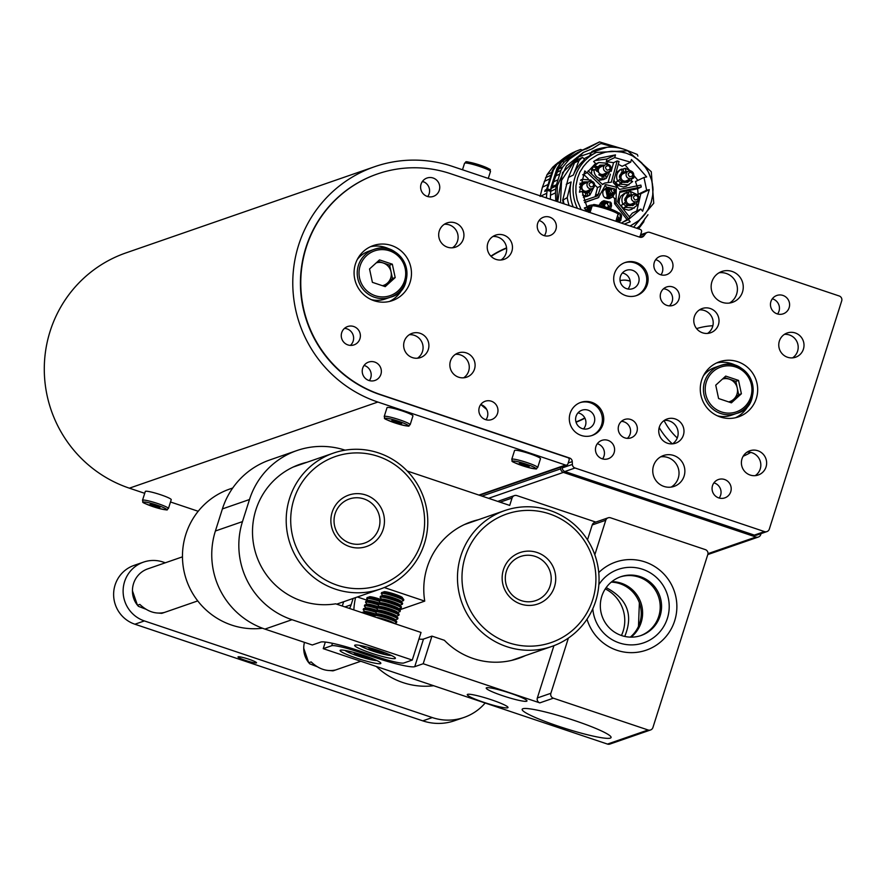 <?xml version="1.0" encoding="UTF-8"?>
<svg xmlns="http://www.w3.org/2000/svg" width="886" height="886" viewBox="0 0 886 886"><rect width="100%" height="100%" fill="white"/><g stroke="black" fill="none" stroke-linecap="round" stroke-linejoin="round"><path stroke-width="1.33" d="M560.65 467.155L560.716 468.827A3.887 3.821 70.9 0 0 563.374 472.393L755.946 537.038A3.887 3.821 70.9 0 0 760.753 534.579L761.063 533.616M422.279 181.652A108.812 106.951 -109.1 0 1 424.184 182.04M506.593 248.18A93.562 91.956 70.9 0 0 491.077 256.364M630.212 281.261A17.487 17.188 70.9 0 0 621.319 280.397A7.775 7.642 -109.1 0 1 620.045 280.508M481.729 404.935A93.562 91.956 70.9 0 0 486.248 408.679M575.978 421.957A93.562 91.956 70.9 0 0 584.793 417.926M712.865 325.738A68.012 66.838 70.9 0 0 696.595 328.606A68.012 66.838 -109.1 0 1 712.865 325.738M659.195 427.561A68.012 66.838 70.9 0 0 672.352 443.864A68.012 66.838 -109.1 0 1 659.195 427.561M743.177 456.224A68.012 66.838 70.9 0 0 750.763 452.414A68.012 66.838 -109.1 0 1 743.177 456.224M677.281 437.972A60.237 59.207 -109.1 0 1 664.079 420.562A60.237 59.207 -109.1 0 0 677.281 437.972M506.559 247.881A93.85 92.244 70.9 0 0 490.877 256.154M630.19 281.139A17.487 17.188 70.9 0 0 622.205 280.242L621.296 280.353A7.775 7.642 -109.1 0 1 620.034 280.408M480.998 404.669A93.85 92.244 70.9 0 0 486.635 409.354M576.055 422.234A93.85 92.244 70.9 0 0 584.926 418.181M546.452 197.955L546.474 197.179L545.51 197.633M540.128 196.426L542.42 187.201L547.083 174.586L552.809 167.089L558.401 162.337M554.78 166.136L552.809 167.089M545.532 177.765L550.893 175.195M549.73 178.85L544.27 181.464M540.87 196.083L546.773 193.248L547.216 190.302L544.768 191.476L545.2 190.125L546.607 189.449L552.277 170.81L555.101 165.76L572.29 152.979L575.9 151.251L562.145 161.529L564.183 162.204L568.192 158.539L577.118 152.824M546.773 193.248L546.474 197.179M637.909 156.091L637.311 154.474L628.805 151.096M582.479 150.099L599.523 141.926L622.282 148.737M599.523 141.926L586.255 149.047M555.345 164.696L556.63 164.087M582.667 150.166L580.607 149.479L575.9 151.251M546.607 190.59L545.2 190.125M547.216 190.302L550.704 191.354L550.317 199.25M555.766 188.939L556.22 185.982L551.17 188.408L550.704 191.354L555.766 188.939L555.444 192.882L550.361 195.308M552.277 170.81L553.296 170.322L547.415 188.884L546.385 189.382M547.415 188.884L550.893 190.003M589.389 147.541L581.958 150.498L569.521 159.07L562.732 167.089L560.938 170.378L556.463 184.72L557.571 185.096L566.453 165.915L583.409 152.392M569.931 158.893L565.323 161.086M592.136 148.815L599.667 144.019L601.539 143.621L614.463 147.32M553.296 170.322L556.818 164.497C563.895 155.991 581.017 148.604 570.329 154.286L560.417 162.769L556.929 168.584L551.037 187.156L552.642 187.699M573.818 152.248L570.329 154.286M560.417 162.769L562.145 161.529M568.192 158.539L572.467 156.49M564.183 162.204L558.534 169.093L562.732 167.089M561.447 162.271L557.947 168.096L553.584 181.84L558.534 169.093M555.799 201.089L555.444 192.882M556.22 185.982L557.327 186.348L557.017 201.499M551.247 187.223L550.416 189.848M599.301 144.252L592.435 148.682L582.966 152.602M557.659 201.709L562.51 172.659L583.531 152.337M557.571 185.096L557.327 186.348M551.037 187.156L556.463 184.72M557.781 179.836L553.584 181.851L552.277 186.736M559.642 174.099L555.444 176.104M556.74 172.382L560.938 170.378M553.484 182.173L552.056 186.658M638.529 228.854L643.856 221.721M563.341 203.625L562.688 200.236L568.447 177.399L574.704 162.359L578.359 159.115L574.837 162.681L578.946 160.72L573.32 175.063L568.447 177.399M583.852 158.815L596.333 152.447L627.609 150.764L651.276 171.707L653.757 203.226L633.612 227.204M589.766 155.593L591.937 151.44L593.498 150.875M563.751 203.758L562.688 200.236M578.458 159.281L582.567 157.32L584.55 159.613A41.775 41.232 64.4 0 0 573.32 175.063M577.417 208.343C572.046 196.902 571.658 185.329 576.265 173.645C580.374 164.098 587.064 157.021 596.333 152.447M566.254 184.299L571.127 181.962A41.775 41.232 64.4 0 0 573.209 206.936M636.746 228.256A44.688 44.101 64.4 0 0 643.103 222.74L645.119 218.31M592.28 151.273L596.256 149.557L594.617 153.289M574.704 162.359L578.359 159.115M571.127 181.962L567.25 197.578L563.031 200.07M563.961 203.835L563.142 199.549M567.25 197.578A44.688 44.101 64.4 0 0 569.133 205.563M630.389 151.849A44.688 44.101 64.4 0 0 596.256 149.557M582.567 157.32A44.688 44.101 64.4 0 0 578.946 160.72M581.127 209.594L577.163 200.136L575.878 192.871L575.955 185.772L577.583 177.898C581.714 167.831 578.093 175.339 583.331 166.623L587.108 162.249C590.275 159.768 586.078 161.728 597.507 154.895L604.075 152.458L611.262 151.251L618.306 151.395L626.125 153.123C636.159 157.387 628.672 153.655 637.377 159.037L641.752 162.88C644.753 166.801 641.32 160.731 648.718 172.593L651.631 180.091L652.904 187.367L652.838 194.455L651.21 202.329C647.079 212.396 650.701 204.899 645.451 213.615L641.685 217.978C638.518 220.459 642.704 218.499 631.286 225.332L629.902 225.963M631.175 225.376L638.751 220.603L643.956 215.486L647.965 209.705L651.166 202.351L652.694 195.418C653.126 185.141 653.248 192.672 652.439 183.967L651.587 180.113C648.452 171.895 646.437 167.675 645.54 167.454L639.194 160.554L632.803 156.091C635.683 157.309 624.22 151.927 622.681 152.171L612.182 151.218L605.924 152.027L597.541 154.884M586.709 211.466L584.339 207.944L586.986 207.136L582.091 191.365L579.444 192.173L584.815 170.92L586.82 172.825L595.613 163.423L593.609 161.518L599.069 158.24L615.482 154.884L614.74 157.575L630.677 162.204L631.419 159.513L646.658 176.923L643.978 177.466L646.647 190.202L649.327 189.648L642.627 211.211L640.833 209.052L628.384 219.606L630.19 221.755L624.265 224.069M628.462 219.573L622.038 222.652L630.079 217.768L617.597 201.809L619.978 191.321L641.265 186.99L640.866 185.096L619.58 189.427L613.223 182.538L619.048 161.462L617.199 160.931L613.566 162.67L606.245 161.651L614.74 157.575M649.327 189.648L640.833 193.724L638.153 194.278L646.647 190.202M638.153 194.278L637.632 188.729L641.265 186.99M637.233 186.835L635.472 181.541L643.978 177.466M637.898 180.379L625.04 164.907M618.273 164.275L622.171 166.28L630.677 162.204M606.245 161.651L606.988 158.959L615.482 154.884M606.988 158.959L594.96 160.576M582.678 174.808L586.82 172.825M584.55 208.299L586.986 207.136M629.093 222.286L630.19 221.755M622.825 223.593L622.038 222.652M629.337 216.815L632.327 213.127L640.833 209.052M636.801 210.99L640.833 193.724M637.632 188.729L620.056 192.306M619.779 204.6C619.026 203.913 618.971 201.964 619.591 198.763C622.304 194.444 618.173 198.386 624.032 193.624M632.947 205.519L635.096 203.78L637.953 204.732L631.618 209.384L628.65 210.192L622.98 208.664M615.98 172.582L621.529 169.115C616.756 172.006 615.482 176.059 617.675 181.265L619.901 179.249L622.171 172.072L621.529 169.115M627.653 182.339L629.802 180.611L632.659 181.552L626.324 186.215L623.356 187.012L617.608 185.429C618.738 187.267 613.599 181.165 614.02 179.681M617.199 160.931L611.318 182.184L604.95 183.003L602.58 184.576L588.138 170.843M587.053 172.46L601.129 185.85L597.729 195.806L583.874 200.568M584.561 202.385L598.77 197.478L584.627 202.562M596.887 198.353L598.36 197.644L605.703 184.587L616.279 187.145L616.091 202.994L628.562 218.942M608.206 182.062L610.388 174.177M611.163 171.397L613.566 162.67M591.615 174.154L591.649 168.938C594.362 164.619 590.231 168.561 596.09 163.799L598.77 162.515L607.497 163.29L606.301 164.375M603.687 179.548L597.928 180.146M587.241 196.349L583.353 197.19M595.126 196.703L597.507 187.588L594.716 184.93M588.226 178.762L583.608 174.365M601.129 185.85L597.507 187.588M627.089 219.65L614.618 203.702L614.662 198.818L604.983 184.975M610.376 198.076C609.38 198.874 607.685 198.796 605.315 197.844C603.366 196.88 602.558 194.754 602.879 191.476L605.636 188.275L607.696 187.289L614.308 188.917M598.892 205.441L601.804 201.654M584.915 208.886L585.624 207.789M639.016 198.785L639.116 201.044L637.012 202.052L636.536 204.267M634.276 208.11L625.56 207.335L623.456 208.343L620.865 205.441L622.969 204.433C620.765 199.228 622.05 195.186 626.823 192.295L624.054 193.613M626.623 192.384L624.719 193.303M626.889 192.627L630.577 191.498L636.956 194.488M628.994 184.93L620.266 184.155L618.162 185.163L615.582 182.272L617.675 181.265M621.33 169.215L619.436 170.123M621.607 169.447L625.283 168.329L631.663 171.308M633.723 175.616L633.833 177.876L631.729 178.883L631.253 181.087M611.074 168.96L606.334 178.285L604.13 179.337L600.376 180.124L602.48 179.116C596.92 178.396 594.074 175.218 593.93 169.569L591.837 170.577L593 166.9L598.77 162.515M580.629 180.39L582.323 179.315L591.051 180.091L589.855 181.176M594.628 185.761L589.888 195.075L583.929 196.925L586.023 195.917L582.49 195.075M607.375 194.953L609.657 195.418L609.346 196.404L611.728 195.706L613.876 192.583L615.427 192.262L612.403 197.102L607.984 198.342L605.791 197.611L607.353 196.869L605.659 189.017L604.097 189.759L607.696 187.289M600.841 205.929L601.815 202.385L600.254 203.138L603.864 200.668L610.465 202.296M608.892 208.376L610.044 205.962L611.595 205.63L610.465 208.941M585.989 210.48L589.434 205.441L592.28 204.943L591.793 206.471L589.766 207.025M591.959 205.973L592.114 206.039A13.6 1.517 -162.4 0 1 605.526 208.719A13.6 1.517 -162.4 0 1 618.04 214.279C616.335 211.488 621.928 213.914 609.767 208.697C588.049 202.296 595.148 204.91 592.103 206.05L590.032 212.585M618.04 213.238L619.026 212.762L620.588 214.157M621.551 216.173L620.732 220.614L618.76 221.865M615.98 221.29L617.952 220.968L618.86 222.253M623.456 208.343L628.119 204.522M637.012 202.052L636.214 201.798M629.115 195.474L628.473 192.506M625.881 206.228L623.534 203.924M637.998 200.679L639.116 201.044M630.577 191.498L631.22 194.466L632.682 194.865M631.22 194.466L630.4 195.596M627.465 196.072L626.668 196.526L626.546 195.95M622.969 204.433L625.184 202.429L627.454 195.252L626.823 192.295M624.829 202.34L627.421 205.231L626.812 205.785L627.775 205.319L625.56 207.335M633.014 205.486L627.775 205.319M635.096 203.78L633.435 204.013M631.729 178.883L630.932 178.618M623.822 172.294L623.19 169.337M618.162 185.163L622.825 181.353M620.599 183.048L618.24 180.755M622.415 182.184L620.266 184.155M627.731 182.306L622.481 182.151M629.802 180.611L628.152 180.844M632.704 177.499L633.833 177.876M625.283 168.329L625.926 171.286L627.399 171.696M625.926 171.286L625.106 172.427M622.182 172.903L621.263 172.77M604.13 179.337L603.776 176.192M597.541 167.875L593 166.9M602.989 176.436L601.982 176.835A5.637 5.56 -115.6 0 0 603.809 175.982M595.06 169.946L596.212 167.72M595.104 165.892L597.961 166.845L600.032 165.139L604.739 165.04M597.961 166.845L596.998 167.299L597.784 167.565L599.612 166.214A5.05 4.984 -115.6 0 1 602.989 165.881M602.48 179.116L601.838 176.159L596.787 170.522L593.93 169.569M600.719 175.893L605.592 175.373L606.234 178.33M603.488 176.38L603.975 175.317A5.05 4.984 -115.6 0 1 598.748 174.73M608.106 172.05L605.592 175.373M587.684 196.138L587.329 192.982M586.543 193.237L585.535 193.624M586.023 195.917L585.391 192.96L579.466 187.024M588.016 191.852L588.182 192.627L589.146 192.173L589.788 195.13M587.041 193.181L587.529 192.118A5.05 4.984 -115.6 0 1 582.301 191.52M591.649 188.851L589.146 192.173M579.998 183.136L581.504 183.635L583.586 181.94L588.293 181.84M581.083 184.665L579.754 184.521M581.504 183.635L580.552 184.1L581.327 184.354L580.164 188.042M608.848 190.501L605.803 188.22M607.984 198.342L609.745 194.676M606.976 189.792L606.999 189.781A3.5 3.455 -115.6 0 0 606.567 190.025L606.999 189.781A3.5 3.455 -115.6 0 1 607.309 189.648M608.704 196.426L607.53 196.293M607.453 194.698L606.401 190.944M607.353 196.869L607.84 195.341L606.722 190.213L605.659 189.017M610.033 196.072L609.546 197.6M613.876 192.583L612.935 192.971M607.364 187.467L608.427 188.663L612.204 189.006M608.427 188.663L607.741 188.995L608.416 189.748L606.722 191.31M605.005 203.88L601.959 201.587M603.156 203.16L603.133 203.171A3.5 3.455 -115.6 0 0 602.724 203.403L603.167 203.16A3.5 3.455 -115.6 0 1 603.477 203.027M602.69 206.427L602.558 204.323M602.458 206.36L602.89 203.581L601.815 202.385M610.044 205.962L609.092 206.338M603.521 200.845L604.595 202.041L608.372 202.385M604.595 202.041L603.909 202.373L604.584 203.127L602.89 204.688M588.946 209.982L586.178 210.746M586.787 211.488L586.787 210.591A3.5 3.455 -115.6 0 0 586.809 211.499M590.818 207.712L591.106 206.803M586.399 210.281L587.95 209.96L590.098 206.837L591.793 206.471M587.95 209.96L587.263 210.292L588.26 210.082L588.758 212.352M619.159 221.367L617.941 219.684M617.188 221.223L617.01 220.337M618.373 219.086L620.732 220.614M619.026 212.762L618.572 214.202M620.167 217.746L619.657 219.418M626.07 206.106A5.637 5.56 -115.6 0 1 623.711 203.769M626.657 195.839A5.637 5.56 -115.6 0 1 629.315 195.562M631.718 195.33L630.256 194.92M626.668 196.526L624.907 198.73M632.526 205.685L634.132 204.245M628.152 205.519L631.773 205.209M620.776 182.926A5.637 5.56 -115.6 0 1 618.417 180.589M621.374 172.67A5.637 5.56 -115.6 0 1 624.032 172.393M627.233 182.516L628.838 181.076M622.869 182.339L626.491 182.04M622.127 182.051L619.547 179.16M626.435 172.15L624.962 171.751M621.385 173.346L619.624 175.55M595.226 170.001A5.637 5.56 -115.6 0 1 596.322 167.731M603.776 165.505L599.567 165.394M596.61 171.242L597.784 167.565M604.629 175.838L607.143 172.515M587.363 192.783A5.637 5.56 -115.6 0 1 585.524 193.58M588.005 191.819L584.251 192.605M588.182 192.627L590.685 189.305M587.329 182.294L583.121 182.195M583.021 183.07L581.327 184.354M608.715 196.426A3.5 3.455 -115.6 0 1 607.541 196.271M612.326 193.259A2.913 2.879 -115.6 0 1 606.677 192.616A2.913 2.879 -115.6 0 1 608.294 189.803L608.206 189.848M611.384 195.85L613.19 192.915M609.657 195.418L610.698 195.108M611.517 189.338L607.741 188.995M602.923 206.493A2.913 2.879 -115.6 0 1 604.462 203.182L604.363 203.226M608.582 208.276L609.346 206.294M607.674 202.717L603.909 202.373M589.921 208.011L590.032 207.955A2.913 2.879 -115.6 0 1 591.582 207.689M590.796 207.778L588.26 210.082M617.919 219.717A3.5 3.455 -115.6 0 1 616.933 220.935M616.014 220.647L616.567 220.525M618.971 219.75L619.48 218.078M634.287 202.717A5.05 4.984 -115.6 0 1 625.128 202.484M624.741 200.48A5.05 4.984 -115.6 0 1 630.932 195.706M629.005 179.537A5.05 4.984 -115.6 0 1 619.835 179.304M619.447 177.3A5.05 4.984 -115.6 0 1 625.638 172.537M606.345 172.892A5.05 4.984 -115.6 0 1 603.975 175.317M596.799 170.655A5.05 4.984 -115.6 0 1 599.612 166.214M589.899 189.693A5.05 4.984 -115.6 0 1 587.529 192.118M580.352 187.444A5.05 4.984 -115.6 0 1 586.532 182.682M608.294 189.803A2.913 2.879 -115.6 0 1 610.653 189.759M604.462 203.182A2.913 2.879 -115.6 0 1 606.81 203.127M608.494 206.637A2.913 2.879 -115.6 0 1 607.674 207.966M588.913 212.208A2.913 2.879 -115.6 0 1 590.032 207.955M618.616 218.499A2.913 2.879 -115.6 0 1 616.036 220.57M628.938 204.09A3.887 3.832 -115.6 0 1 628.418 196.913L633.523 194.466A3.887 3.832 -115.6 0 1 639.039 197.733A3.887 3.832 -115.6 0 1 631.74 199.627A3.887 3.832 -115.6 0 1 633.523 194.466L636.447 194.278C639.77 196.703 639.913 199.095 636.879 201.476L631.784 203.913A3.887 3.832 -115.6 0 1 628.938 204.09M623.644 180.921A3.887 3.832 -115.6 0 1 623.135 173.734L628.229 171.286A3.887 3.832 -115.6 0 1 633.745 174.553A3.887 3.832 -115.6 0 1 626.457 176.458A3.887 3.832 -115.6 0 1 628.229 171.286L631.164 171.098C634.476 173.523 634.62 175.926 631.596 178.296L626.491 180.744A3.887 3.832 -115.6 0 1 623.644 180.921M600.996 174.276A3.887 3.832 -115.6 0 1 600.475 167.089L605.581 164.641A3.887 3.832 -115.6 0 1 611.096 167.908A3.887 3.832 -115.6 0 1 603.798 169.802A3.887 3.832 -115.6 0 1 605.581 164.641L608.505 164.453C611.827 166.878 611.971 169.281 608.937 171.651L603.842 174.099A3.887 3.832 -115.6 0 1 600.996 174.276M584.538 191.066A3.887 3.832 -115.6 0 1 584.029 183.878L589.124 181.442A3.887 3.832 -115.6 0 1 594.639 184.709A3.887 3.832 -115.6 0 1 587.352 186.603A3.887 3.832 -115.6 0 1 589.124 181.442L592.058 181.253C595.37 183.668 595.514 186.071 592.49 188.441L587.385 190.889A3.887 3.832 -115.6 0 1 584.538 191.066M611.152 194.255A2.337 2.304 -115.6 0 1 607.741 192.351A2.337 2.304 -115.6 0 1 609.136 190.058M604.318 206.892A2.337 2.304 -115.6 0 1 605.293 203.426M590.209 212.042A2.337 2.304 -115.6 0 1 590.873 208.199M617.431 219.484A2.337 2.304 -115.6 0 1 616.291 219.761M636.491 195.418C633.091 195.972 632.604 197.489 635.04 199.97C638.441 199.428 638.928 197.91 636.491 195.418M631.197 172.249C627.797 172.792 627.321 174.309 629.758 176.801C633.158 176.248 633.634 174.73 631.197 172.249M608.549 165.604C605.149 166.147 604.662 167.664 607.098 170.145C610.498 169.603 610.986 168.085 608.549 165.604M592.092 182.394C588.692 182.948 588.215 184.454 590.652 186.946C594.052 186.392 594.539 184.886 592.092 182.394M608.527 191.442A1.938 1.916 -115.6 0 1 609.524 190.291L612.492 188.873A1.938 1.916 -115.6 0 1 615.061 189.792A1.938 1.916 -115.6 0 1 612.747 192.461A1.938 1.916 -115.6 0 1 612.492 188.873C614.906 188.142 615.46 189.305 614.175 192.373L611.196 193.801A1.938 1.916 -115.6 0 1 608.527 191.442M604.695 204.81A1.938 1.916 -115.6 0 1 605.681 203.669L608.66 202.241A1.938 1.916 -115.6 0 1 611.229 203.171A1.938 1.916 -115.6 0 1 608.915 205.84A1.938 1.916 -115.6 0 1 608.66 202.241C611.063 201.51 611.628 202.684 610.332 205.751L607.364 207.169A1.938 1.916 -115.6 0 1 604.695 204.81M590.464 211.211A1.938 1.916 -115.6 0 1 591.25 208.443L591.361 208.387M617.963 214.501L618.782 214.102C621.186 213.371 621.75 214.545 620.466 217.613A1.938 1.916 -115.6 0 1 617.708 215.974A1.938 1.916 -115.6 0 1 621.352 215.032A1.938 1.916 -115.6 0 1 620.466 217.613L617.487 219.041A1.938 1.916 -115.6 0 1 616.468 219.207M613.909 190.036L613.666 190.778L613.909 190.036M610.066 203.415L609.834 204.145L610.066 203.415M620.189 215.276L619.956 216.007L620.189 215.276M344.953 606.921L351.122 604.784L353.126 598.46M351.122 604.784A19.426 19.093 -109.1 0 1 349.527 608.46M485.163 703.019A50.524 49.649 70.9 0 1 464.009 717.438A50.524 49.649 70.9 0 1 432.279 717.56L144.385 620.931A31.088 30.556 -109.1 0 1 143.543 562.112A31.088 30.556 -109.1 0 1 163.068 562.034L165.317 562.787M432.279 717.56L422.799 720.85L134.905 624.22A31.088 30.556 -109.1 0 1 134.074 565.39L143.543 562.112M248.977 659.273A9.713 1.085 -162.4 0 0 238.024 656.925A9.713 1.085 -162.4 0 0 246.95 660.89A9.713 1.085 -162.4 0 0 256.541 662.794A9.713 1.085 -162.4 0 0 248.977 659.273M342.295 606.035L343.646 601.738M422.799 720.85A50.524 49.649 70.9 0 0 454.529 720.728L464.009 717.438M766.933 531.578L756.777 535.1A3.887 3.821 -109.1 0 1 754.329 535.111L764.485 531.589A3.887 3.821 70.9 0 0 769.303 529.13L841.7 300.897A3.887 3.821 70.9 0 0 839.219 295.99L649.759 232.398A3.887 3.821 70.9 0 0 645.562 233.671L643.856 235.886A3.887 3.821 -109.1 0 1 639.67 237.16L450.597 173.7A116.587 114.582 70.9 0 0 377.381 173.977A116.587 114.582 70.9 0 0 300.775 284.572A116.587 114.582 70.9 0 0 380.537 394.569L569.598 458.029A3.887 3.821 -109.1 0 1 572.256 461.595L572.367 464.419A3.887 3.821 70.9 0 0 575.025 467.996L764.485 531.589M575.025 467.996L564.869 471.518L754.329 535.111M564.869 471.518A3.887 3.821 -109.1 0 1 562.211 467.941L572.367 464.419M562.156 466.634L562.211 467.941M772.326 298.803A9.713 9.547 -109.1 0 1 777.587 313.987M713.939 482.87A9.713 9.547 -109.1 0 1 719.199 498.043M655.706 259.664A9.713 9.547 -109.1 0 1 660.967 274.837M597.319 443.72A9.713 9.547 -109.1 0 1 602.58 458.904M539.087 220.525A9.713 9.547 -109.1 0 1 544.347 235.698M480.699 404.581A9.713 9.547 -109.1 0 1 485.96 419.754M422.478 181.386A9.713 9.547 -109.1 0 1 427.739 196.559M364.091 365.442A9.713 9.547 -109.1 0 1 369.351 380.615M627.919 289.024A9.713 9.547 70.9 0 0 622.371 272.999M583.542 428.913A9.713 9.547 70.9 0 0 577.993 412.887M391.523 245.511A29.149 28.651 70.9 0 0 355.707 282.501A29.149 28.651 70.9 0 0 411.469 273.01A29.149 28.651 70.9 0 0 391.523 245.511M737.728 361.721A29.149 28.651 70.9 0 0 701.9 398.711A29.149 28.651 70.9 0 0 757.674 389.22A29.149 28.651 70.9 0 0 737.728 361.721M777.111 313.843A9.713 9.547 -109.1 0 1 776.845 295.459A9.713 9.547 -109.1 0 1 789.049 301.506A9.713 9.547 -109.1 0 1 777.111 313.843M718.723 497.899A9.713 9.547 -109.1 0 1 718.457 479.514A9.713 9.547 -109.1 0 1 730.662 485.572A9.713 9.547 -109.1 0 1 718.723 497.899M660.491 274.693A9.713 9.547 -109.1 0 1 660.236 256.309A9.713 9.547 -109.1 0 1 672.441 262.367A9.713 9.547 -109.1 0 1 660.491 274.693M602.103 458.76A9.713 9.547 -109.1 0 1 601.849 440.375A9.713 9.547 -109.1 0 1 614.053 446.422A9.713 9.547 -109.1 0 1 602.103 458.76M543.882 235.554A9.713 9.547 -109.1 0 1 543.616 217.17A9.713 9.547 -109.1 0 1 555.821 223.228A9.713 9.547 -109.1 0 1 543.882 235.554M485.495 419.61A9.713 9.547 -109.1 0 1 485.229 401.236A9.713 9.547 -109.1 0 1 497.434 407.283A9.713 9.547 -109.1 0 1 485.495 419.61M427.262 196.415A9.713 9.547 -109.1 0 1 426.997 178.031A9.713 9.547 -109.1 0 1 439.201 184.078A9.713 9.547 -109.1 0 1 427.262 196.415M368.875 380.471A9.713 9.547 -109.1 0 1 368.62 362.086A9.713 9.547 -109.1 0 1 380.814 368.144A9.713 9.547 -109.1 0 1 368.875 380.471M795.24 332.959A12.825 12.603 70.9 0 0 778.761 345.152A12.825 12.603 70.9 0 0 795.584 357.224A12.825 12.603 70.9 0 0 795.24 332.959M757.873 450.752A12.825 12.603 70.9 0 0 741.394 462.946A12.825 12.603 70.9 0 0 758.217 475.018A12.825 12.603 70.9 0 0 757.873 450.752M503.702 235.1A12.825 12.603 70.9 0 0 487.222 247.294A12.825 12.603 70.9 0 0 504.045 259.365A12.825 12.603 70.9 0 0 503.702 235.1M466.335 352.905A12.825 12.603 70.9 0 0 449.855 365.098A12.825 12.603 70.9 0 0 466.678 377.17A12.825 12.603 70.9 0 0 466.335 352.905M710.251 308.505A12.825 12.603 70.9 0 0 693.771 320.699A12.825 12.603 70.9 0 0 710.605 332.771A12.825 12.603 70.9 0 0 710.251 308.505M675.221 418.945A12.825 12.603 70.9 0 0 658.741 431.139A12.825 12.603 70.9 0 0 675.564 443.21A12.825 12.603 70.9 0 0 675.221 418.945M455.16 222.884A12.825 12.603 70.9 0 0 438.681 235.078A12.825 12.603 70.9 0 0 455.504 247.15A12.825 12.603 70.9 0 0 455.16 222.884M420.13 333.313A12.825 12.603 70.9 0 0 403.651 345.518A12.825 12.603 70.9 0 0 420.473 357.579A12.825 12.603 70.9 0 0 420.13 333.313M353.735 326.513A9.713 9.547 70.9 0 0 341.797 338.84A9.713 9.547 70.9 0 0 360.38 335.672A9.713 9.547 70.9 0 0 353.735 326.513M672.74 286.953A9.713 9.547 70.9 0 0 660.79 299.28A9.713 9.547 70.9 0 0 679.385 296.112A9.713 9.547 70.9 0 0 672.74 286.953M630.699 419.477A9.713 9.547 70.9 0 0 618.76 431.803A9.713 9.547 70.9 0 0 637.344 428.636A9.713 9.547 70.9 0 0 630.699 419.477M636.148 262.455A17.487 17.188 70.9 0 0 614.662 284.65A17.487 17.188 70.9 0 0 648.12 278.957A17.487 17.188 70.9 0 0 636.148 262.455M591.782 402.333A17.487 17.188 70.9 0 0 570.285 424.527A17.487 17.188 70.9 0 0 603.743 418.834A17.487 17.188 70.9 0 0 591.782 402.333M722.289 302.359A16.325 16.037 -109.1 0 1 721.846 271.481A16.325 16.037 -109.1 0 1 742.346 281.648A16.325 16.037 -109.1 0 1 722.289 302.359M663.902 486.414A16.325 16.037 -109.1 0 1 663.459 455.537A16.325 16.037 -109.1 0 1 683.959 465.704A16.325 16.037 -109.1 0 1 663.902 486.414M390.848 249.841A29.149 28.651 70.9 0 0 370.37 246.751M389.353 301.506A29.149 28.651 70.9 0 0 403.529 286.411M737.052 366.051A29.149 28.651 70.9 0 0 716.575 362.961M735.546 417.716A29.149 28.651 70.9 0 0 749.722 402.609M784.398 334.365A12.825 12.603 -109.1 0 1 792.549 357.866M747.031 452.159A12.825 12.603 -109.1 0 1 755.182 475.66M492.86 236.507A12.825 12.603 -109.1 0 1 501.011 260.008M455.493 354.311A12.825 12.603 -109.1 0 1 463.644 377.801M699.419 309.912A12.825 12.603 -109.1 0 1 707.56 333.413M719.033 272.777A16.325 16.037 -109.1 0 1 729.521 303.045M664.389 420.352A12.825 12.603 -109.1 0 1 672.529 443.842M660.646 456.833A16.325 16.037 -109.1 0 1 671.134 487.101M444.318 224.291A12.825 12.603 -109.1 0 1 452.469 247.792M409.288 334.72A12.825 12.603 -109.1 0 1 417.439 358.221M350.38 345.396A9.713 9.547 70.9 0 0 344.488 328.374M669.384 305.836A9.713 9.547 70.9 0 0 663.481 288.814M627.343 438.36A9.713 9.547 70.9 0 0 621.44 421.337M632.46 270.285A9.713 9.547 70.9 0 0 620.521 282.612A9.713 9.547 70.9 0 0 639.105 279.455A9.713 9.547 70.9 0 0 632.46 270.285M635.949 295.758A17.487 17.188 70.9 0 0 634.797 262.921A17.487 17.188 70.9 0 0 624.497 262.743M588.094 410.174A9.713 9.547 70.9 0 0 576.144 422.5A9.713 9.547 70.9 0 0 594.739 419.333A9.713 9.547 70.9 0 0 588.094 410.174M591.571 435.646A17.487 17.188 70.9 0 0 590.43 402.809A17.487 17.188 70.9 0 0 580.12 402.632M395.189 277.573L385.211 286.632L372.397 282.335L369.54 268.956L379.507 259.897L392.332 264.194L395.189 277.573L392.476 278.503L383.992 286.222M371.145 299.59A25.262 24.83 70.9 0 0 385.222 299.003L390.361 297.22A25.262 24.83 -109.1 0 1 357.224 273.453A25.262 24.83 -109.1 0 1 405.555 265.224A25.262 24.83 -109.1 0 1 390.361 297.22C420.695 289.833 404.437 237.791 373.814 249.487L368.676 251.27A25.262 24.83 70.9 0 0 357.257 259.52M392.476 278.503L389.63 265.135L378.023 261.237M389.63 265.135L392.332 264.194M382.453 285.702A11.839 11.64 70.9 0 0 383.217 262.987A11.839 11.64 70.9 0 0 376.251 262.865M741.394 393.772L731.415 402.842L718.59 398.534L715.744 385.166L725.712 376.096L738.536 380.404L741.394 393.772L738.68 394.713L730.197 402.421M717.35 415.8A25.262 24.83 70.9 0 0 731.426 415.213L736.565 413.43A25.262 24.83 -109.1 0 1 703.418 389.652A25.262 24.83 -109.1 0 1 751.749 381.434A25.262 24.83 -109.1 0 1 736.565 413.43C766.888 406.043 750.641 354.001 720.019 365.696L714.88 367.48A25.262 24.83 70.9 0 0 703.462 375.73M738.68 394.713L735.823 381.334L724.227 377.447M735.823 381.334L738.536 380.404M728.657 401.912A11.839 11.64 70.9 0 0 729.411 379.186A11.839 11.64 70.9 0 0 722.444 379.064M478.905 495.075L565.534 465.039L377.857 402.045A124.361 122.224 -109.1 0 1 292.79 284.716A124.361 122.224 -109.1 0 1 374.501 166.745A124.361 122.224 -109.1 0 1 452.602 166.446L640.279 229.441A1.938 1.905 70.9 0 1 641.508 231.899L640.345 235.576A1.938 1.905 70.9 0 1 638.85 236.883M198.198 511.277L170.5 501.985M144.717 493.325L129.378 488.175A124.361 122.224 -109.1 0 1 44.3 370.846A124.361 122.224 -109.1 0 1 126.011 252.875L374.501 166.745M377.381 173.977L377.048 174.088A116.587 114.582 70.9 0 0 300.443 284.683A116.587 114.582 70.9 0 0 380.194 394.68L567.871 457.674A1.938 1.905 70.9 0 1 569.111 460.133L567.948 463.81A1.938 1.905 70.9 0 1 565.534 465.039M364.19 655.596A21.375 2.381 -162.4 0 0 340.091 650.424A21.375 2.381 -162.4 0 0 359.749 659.162A21.375 2.381 -162.4 0 0 380.847 663.348A21.375 2.381 -162.4 0 0 364.19 655.596M491.365 699.785A21.375 2.381 -162.4 0 0 467.265 694.613A21.375 2.381 -162.4 0 0 486.923 703.34A21.375 2.381 -162.4 0 0 508.01 707.537A21.375 2.381 -162.4 0 0 491.365 699.785M510.325 693.206A21.375 2.381 -162.4 0 0 486.226 688.034A21.375 2.381 -162.4 0 0 505.873 696.773A21.375 2.381 -162.4 0 0 526.971 700.959A21.375 2.381 -162.4 0 0 510.325 693.206M574.737 720.606A46.637 5.194 -162.4 0 0 522.164 709.321A46.637 5.194 -162.4 0 0 565.046 728.381A46.637 5.194 -162.4 0 0 611.063 737.529A46.637 5.194 -162.4 0 0 574.737 720.606M648.109 729.986A3.887 3.821 70.9 0 0 650.545 729.975L609.922 744.063A3.887 3.821 -109.1 0 1 607.475 744.074L648.109 729.986L553.351 698.19L539.818 702.875A3.887 3.821 -109.1 0 1 537.337 697.969L553.927 645.673M607.475 744.074L323.235 648.663L331.696 645.728A23.313 2.603 17.6 0 1 357.623 651.653L375.841 657.777A34.975 3.898 -162.4 0 0 414.737 666.671L423.198 663.736L539.818 702.875M423.198 663.736L431.958 636.126L423.497 639.061A34.975 3.898 17.6 0 1 418.923 639.061M431.958 636.126L444.395 640.301A72.287 71.046 70.9 0 0 518.631 658.364A72.287 71.046 70.9 0 0 525.453 655.585M292.003 619.702L412.267 660.07L403.806 663.005A23.313 2.603 17.6 0 1 377.879 657.069L359.65 650.955A34.975 3.898 -162.4 0 0 320.765 642.062L312.293 644.986L264.925 629.093A77.724 76.395 -109.1 0 1 215.398 531.002L222.397 508.918A77.724 76.395 -109.1 0 1 269.831 459.945L296.91 450.553A77.724 76.395 70.9 0 0 249.487 499.527L242.476 521.61A77.724 76.395 70.9 0 0 292.003 619.702L264.925 629.093M378.754 650.545A21.375 2.381 -162.4 0 0 354.655 645.373A21.375 2.381 -162.4 0 0 374.302 654.112A21.375 2.381 -162.4 0 0 395.4 658.298A21.375 2.381 -162.4 0 0 378.754 650.545M639.371 602.757L638.474 626.358M587.496 539.851L592.225 524.955A3.887 3.821 -109.1 0 1 594.595 522.507L608.128 517.812A3.887 3.821 70.9 0 1 610.576 517.812L705.322 549.608A3.887 3.821 70.9 0 1 707.803 554.514L652.916 727.528A3.887 3.821 70.9 0 1 650.545 729.975M595.802 522.087L516.859 495.595A3.887 3.821 70.9 0 0 512.053 498.043L509.716 505.408L407.217 471.009M605.293 588.913A34.975 34.377 -109.1 0 1 621.44 635.506M325.328 642.051L323.235 648.663M357.368 596.987L368.177 600.608M608.128 517.812A3.887 3.821 70.9 0 0 605.758 520.259L592.225 524.955M537.337 697.969L550.882 693.284L568.391 638.075M594.816 554.769L605.758 520.259M550.882 693.284A3.887 3.821 70.9 0 0 553.351 698.19M644.964 561.934A46.637 45.839 70.9 0 0 615.681 562.045A46.637 45.839 70.9 0 0 598.748 572.577A46.637 45.839 -109.1 0 1 615.681 562.045A46.637 45.839 -109.1 0 1 674.257 591.095A46.637 45.839 -109.1 0 1 646.226 650.169A46.637 45.839 70.9 0 0 676.871 605.935A46.637 45.839 70.9 0 0 644.964 561.934M587.019 619.192A46.637 45.839 70.9 0 0 646.226 650.169A46.637 45.839 -109.1 0 1 616.933 650.28A46.637 45.839 -109.1 0 1 587.019 619.192M307.077 462.237A72.287 71.046 70.9 0 0 300 464.275A72.287 71.046 70.9 0 0 254.791 549.985A72.287 71.046 70.9 0 0 335.694 603.82L421.027 632.46L412.267 660.07M525.077 655.718L518.864 658.276M514.7 659.594L517.701 658.276M478.362 519.728A72.287 71.046 70.9 0 0 471.286 521.765A72.287 71.046 70.9 0 0 424.737 601.118L399.641 609.823M380.891 599.457A9.713 1.085 -162.4 0 0 380.26 599.246A9.713 1.085 -162.4 0 0 369.307 596.887A9.713 1.085 -162.4 0 0 369.307 596.942M402.355 597.762A9.713 1.085 -162.4 0 0 402.388 597.718A9.713 1.085 -162.4 0 0 394.824 594.196A9.713 1.085 -162.4 0 0 383.871 591.848A9.713 1.085 -162.4 0 0 383.86 591.892M424.737 601.118L384.28 587.54M624.741 636.425C633.556 615.028 627.366 598.759 606.157 587.628M345.097 450.166A77.724 76.395 70.9 0 0 296.91 450.553M523.283 465.239L519.218 463.544L520.193 463.201L529.307 466.257L523.283 465.239L523.637 464.131M537.691 467.542L540.493 458.704A13.6 1.517 -162.4 0 0 528.953 453.455A13.6 1.517 -162.4 0 0 514.777 450.31A13.6 1.517 -162.4 0 0 514.567 450.487L511.765 459.313A13.6 1.517 17.6 0 1 511.975 459.147A13.6 1.517 17.6 0 1 526.151 462.293A13.6 1.517 17.6 0 1 537.691 467.542C534.701 468.827 540.67 470.078 527.713 467.332C506.294 460.044 513.592 462.005 511.765 459.313M528.543 465.936L528.333 466.601M395.743 422.434L391.667 420.728L392.653 420.396L401.757 423.453L395.743 422.434L396.086 421.315M410.152 424.726L412.954 415.899A13.6 1.517 -162.4 0 0 401.402 410.65A13.6 1.517 -162.4 0 0 387.226 407.505A13.6 1.517 -162.4 0 0 387.016 407.671L384.214 416.509A13.6 1.517 17.6 0 1 384.424 416.331A13.6 1.517 17.6 0 1 398.6 419.477A13.6 1.517 17.6 0 1 410.152 424.726C407.15 426.022 413.12 427.274 400.173 424.527C378.743 417.228 386.041 419.189 384.214 416.509M400.993 423.131L400.782 423.785M154.02 506.216L149.956 504.511L150.93 504.178L160.045 507.235L154.02 506.216L154.374 505.109M168.429 508.52L171.231 499.682A13.6 1.517 -162.4 0 0 159.69 494.432A13.6 1.517 -162.4 0 0 145.514 491.287A13.6 1.517 -162.4 0 0 145.304 491.453L142.502 500.291A13.6 1.517 17.6 0 1 142.712 500.125A13.6 1.517 17.6 0 1 156.888 503.27A13.6 1.517 17.6 0 1 168.429 508.52C165.438 509.804 171.408 511.056 158.45 508.309C137.031 501.022 144.329 502.971 142.502 500.291M159.281 506.914L159.07 507.567M619.27 642.915A38.862 38.198 -109.1 0 1 592.8 608.726A38.862 38.198 -109.1 0 0 619.27 642.915A38.862 38.198 -109.1 0 0 643.679 642.826A38.862 38.198 -109.1 0 1 619.27 642.915M598.87 584.616A38.862 38.198 -109.1 0 1 618.218 569.388A38.862 38.198 -109.1 0 1 667.036 593.598A38.862 38.198 -109.1 0 1 643.679 642.826A38.862 38.198 -109.1 0 0 667.036 593.598A38.862 38.198 -109.1 0 0 618.218 569.388A38.862 38.198 -109.1 0 0 598.87 584.616M631.087 637.145A31.088 30.556 70.9 0 0 611.849 581.648A31.088 30.556 -109.1 0 1 631.087 637.145M620.089 576.974A31.088 30.556 -109.1 0 1 658.464 596.566A31.088 30.556 -109.1 0 1 640.456 635.705A31.088 30.556 70.9 0 0 658.464 596.566A31.088 30.556 70.9 0 0 620.089 576.974M621.607 635.561A31.088 30.556 -109.1 0 1 620.765 576.731A31.088 30.556 -109.1 0 1 659.826 596.101A31.088 30.556 -109.1 0 1 621.607 635.561M630.323 637.123A31.088 30.556 70.9 0 0 611.262 582.135M337.234 585.214A68.012 66.838 70.9 0 0 423.109 507.124A68.012 66.838 70.9 0 0 312.647 470.045A68.012 66.838 70.9 0 0 337.234 585.214M349.494 546.562A27.2 26.735 -109.1 0 1 339.659 500.49A27.2 26.735 -109.1 0 1 383.848 515.331A27.2 26.735 -109.1 0 1 349.494 546.562M232.719 488.009L229.718 489.05A71.899 70.658 70.9 0 0 182.472 557.25A71.899 70.658 70.9 0 0 231.656 625.084A71.899 70.658 70.9 0 0 262.5 628.229M335.384 589.135A71.899 70.658 -109.1 0 1 286.2 521.3A71.899 70.658 -109.1 0 1 333.446 453.1A71.899 70.658 -109.1 0 1 423.752 497.888A71.899 70.658 -109.1 0 1 380.537 588.957A71.899 70.658 -109.1 0 1 335.384 589.135M349.981 543.118A23.313 22.914 70.9 0 0 378.643 513.526A23.313 22.914 70.9 0 0 334.033 521.112A23.313 22.914 70.9 0 0 349.981 543.118M508.509 642.704A68.012 66.838 70.9 0 0 594.395 564.615A68.012 66.838 70.9 0 0 483.933 527.535A68.012 66.838 70.9 0 0 508.509 642.704M520.769 604.053A27.2 26.735 -109.1 0 1 510.934 557.981A27.2 26.735 -109.1 0 1 555.123 572.81A27.2 26.735 -109.1 0 1 520.769 604.053M376.295 666.471A71.899 70.658 70.9 0 0 402.931 682.574A71.899 70.658 70.9 0 0 433.675 685.731M355.552 597.618A71.899 70.658 70.9 0 0 353.846 609.911M506.659 646.625A71.899 70.658 -109.1 0 1 457.475 578.791A71.899 70.658 -109.1 0 1 504.721 510.591A71.899 70.658 -109.1 0 1 595.027 555.378A71.899 70.658 -109.1 0 1 551.812 646.448A71.899 70.658 -109.1 0 1 506.659 646.625M521.256 600.608A23.313 22.914 70.9 0 0 549.918 571.016A23.313 22.914 70.9 0 0 505.308 578.602A23.313 22.914 70.9 0 0 521.256 600.608M355.84 653.004L355.485 654.101L353.592 652.384M368.067 656.947L369.473 657.866L363.902 656.925L355.485 654.101M364.312 655.64L363.902 656.925M374.357 615.814A11.662 1.296 -162.4 0 0 363.315 613.09M374.501 614.95A11.662 1.296 -162.4 0 0 362.54 612.304A11.662 1.296 -162.4 0 0 362.33 612.459L362.241 612.724M376.173 614.186A9.502 1.063 -162.4 0 0 365.01 611.55L362.54 612.304M375.52 612.137A11.662 1.296 -162.4 0 0 363.238 609.601A11.662 1.296 -162.4 0 0 363.315 609.845L364.722 611.639M375.664 611.274A11.662 1.296 -162.4 0 0 363.703 608.627A11.662 1.296 -162.4 0 0 363.504 608.771L363.238 609.601M377.347 610.509A9.502 1.063 -162.4 0 0 366.173 607.874L363.703 608.627M396.463 616.102L398.645 615.438A11.662 1.296 -162.4 0 0 398.678 615.427A11.662 1.296 -162.4 0 0 398.855 615.283A11.662 1.296 -162.4 0 0 388.134 610.52A11.662 1.296 -162.4 0 0 376.628 608.228A11.662 1.296 -162.4 0 0 376.705 608.483A11.662 1.296 -162.4 0 0 364.401 605.913A11.662 1.296 -162.4 0 0 364.489 606.157L365.885 607.962M376.827 607.597A11.662 1.296 -162.4 0 0 364.877 604.939A11.662 1.296 -162.4 0 0 364.667 605.094L364.401 605.913M378.51 606.832A9.502 1.063 -162.4 0 0 367.347 604.197L364.877 604.939M377.857 604.773A11.662 1.296 -162.4 0 0 365.575 602.236A11.662 1.296 -162.4 0 0 365.652 602.48L367.059 604.274M378.001 603.909A11.662 1.296 -162.4 0 0 366.04 601.262A11.662 1.296 -162.4 0 0 365.84 601.417L365.575 602.236M379.684 603.144A9.502 1.063 -162.4 0 0 368.51 600.509L366.04 601.262M398.8 608.737L400.981 608.073A11.662 1.296 -162.4 0 0 401.004 608.062A11.662 1.296 -162.4 0 0 401.192 607.918A11.662 1.296 -162.4 0 0 390.471 603.156A11.662 1.296 -162.4 0 0 378.964 600.874A11.662 1.296 -162.4 0 0 379.042 601.118A11.662 1.296 -162.4 0 0 366.738 598.559A11.662 1.296 -162.4 0 0 366.826 598.803L368.222 600.597M379.164 600.232A11.662 1.296 -162.4 0 0 367.214 597.574A11.662 1.296 -162.4 0 0 367.003 597.729L366.738 598.559M380.847 599.468A9.502 1.063 -162.4 0 0 369.683 596.832L367.214 597.574M370.392 647.954L370.049 649.061L368.144 647.334M382.619 651.897L384.026 652.827L378.466 651.886L370.049 649.061M378.876 650.59L378.466 651.886M394.093 623.423L393.949 623.223A9.502 1.063 -162.4 0 0 386.019 619.779A9.502 1.063 -162.4 0 0 376.472 617.509M394.181 623.445L396.308 622.803A11.662 1.296 -162.4 0 0 396.341 622.792A11.662 1.296 -162.4 0 0 396.518 622.648A11.662 1.296 -162.4 0 0 385.798 617.885A11.662 1.296 -162.4 0 0 374.291 615.593A11.662 1.296 -162.4 0 0 374.368 615.836L375.387 617.143M396.596 621.972A11.662 1.296 -162.4 0 0 396.784 621.828A11.662 1.296 -162.4 0 0 396.695 621.584A11.662 1.296 -162.4 0 0 386.063 617.055A11.662 1.296 -162.4 0 0 374.756 614.618A11.662 1.296 -162.4 0 0 374.556 614.773L374.291 615.593M396.695 621.584L395.112 619.547A9.502 1.063 -162.4 0 0 386.44 615.859A9.502 1.063 -162.4 0 0 377.226 613.876L374.756 614.618M395.3 619.779L397.482 619.115A11.662 1.296 -162.4 0 0 397.504 619.115A11.662 1.296 -162.4 0 0 397.681 618.96A11.662 1.296 -162.4 0 0 386.96 614.197A11.662 1.296 -162.4 0 0 375.465 611.916A11.662 1.296 -162.4 0 0 375.542 612.16L376.938 613.954M397.77 618.284A11.662 1.296 -162.4 0 0 397.947 618.14A11.662 1.296 -162.4 0 0 397.869 617.896A11.662 1.296 -162.4 0 0 387.226 613.378A11.662 1.296 -162.4 0 0 375.93 610.941A11.662 1.296 -162.4 0 0 375.719 611.096L375.465 611.916M397.869 617.896L396.286 615.859A9.502 1.063 -162.4 0 0 387.603 612.182A9.502 1.063 -162.4 0 0 378.4 610.188L375.93 610.941M398.933 614.607A11.662 1.296 -162.4 0 0 399.11 614.463A11.662 1.296 -162.4 0 0 399.032 614.22A11.662 1.296 -162.4 0 0 388.389 609.701A11.662 1.296 -162.4 0 0 377.093 607.253A11.662 1.296 -162.4 0 0 376.893 607.408L376.628 608.228M399.032 614.22L397.449 612.182A9.502 1.063 -162.4 0 0 388.777 608.494A9.502 1.063 -162.4 0 0 379.562 606.511L377.093 607.253M397.637 612.414L399.819 611.761A11.662 1.296 -162.4 0 0 399.841 611.75A11.662 1.296 -162.4 0 0 400.018 611.606A11.662 1.296 -162.4 0 0 389.297 606.844A11.662 1.296 -162.4 0 0 377.79 604.551A11.662 1.296 -162.4 0 0 377.879 604.795L379.274 606.6M400.107 610.919A11.662 1.296 -162.4 0 0 400.284 610.775A11.662 1.296 -162.4 0 0 400.206 610.532A11.662 1.296 -162.4 0 0 389.563 606.013A11.662 1.296 -162.4 0 0 378.267 603.576A11.662 1.296 -162.4 0 0 378.056 603.731L377.79 604.551M400.206 610.532L398.611 608.505A9.502 1.063 -162.4 0 0 389.94 604.817A9.502 1.063 -162.4 0 0 380.736 602.823L378.267 603.576M401.269 607.242A11.662 1.296 -162.4 0 0 401.447 607.098A11.662 1.296 -162.4 0 0 401.369 606.855A11.662 1.296 -162.4 0 0 390.726 602.336A11.662 1.296 -162.4 0 0 379.43 599.9A11.662 1.296 -162.4 0 0 379.219 600.043L378.964 600.874M401.369 606.855L399.785 604.817A9.502 1.063 -162.4 0 0 391.114 601.14A9.502 1.063 -162.4 0 0 381.899 599.146L379.43 599.9M399.963 605.06L402.155 604.396A11.662 1.296 -162.4 0 0 402.178 604.385A11.662 1.296 -162.4 0 0 402.355 604.241A11.662 1.296 -162.4 0 0 391.634 599.479A11.662 1.296 -162.4 0 0 380.127 597.186A11.662 1.296 -162.4 0 0 380.216 597.43L381.611 599.235M402.432 603.565A11.662 1.296 -162.4 0 0 402.621 603.421A11.662 1.296 -162.4 0 0 402.532 603.178A11.662 1.296 -162.4 0 0 391.9 598.659A11.662 1.296 -162.4 0 0 380.603 596.212A11.662 1.296 -162.4 0 0 380.393 596.367L380.127 597.186M402.532 603.178L400.948 601.14A9.502 1.063 -162.4 0 0 392.276 597.452A9.502 1.063 -162.4 0 0 383.073 595.47L380.603 596.212M401.136 601.372L403.318 600.708A11.662 1.296 -162.4 0 0 403.34 600.708A11.662 1.296 -162.4 0 0 403.529 600.564A11.662 1.296 -162.4 0 0 392.808 595.791A11.662 1.296 -162.4 0 0 381.301 593.509A11.662 1.296 -162.4 0 0 381.379 593.753L382.785 595.547M403.606 599.877A11.662 1.296 -162.4 0 0 403.783 599.733A11.662 1.296 -162.4 0 0 403.706 599.49A11.662 1.296 -162.4 0 0 393.063 594.971A11.662 1.296 -162.4 0 0 381.766 592.535A11.662 1.296 -162.4 0 0 381.556 592.69L381.301 593.509M403.706 599.49L402.122 597.452A9.502 1.063 -162.4 0 0 393.45 593.775A9.502 1.063 -162.4 0 0 384.236 591.782L381.766 592.535M182.472 556.84L147.785 568.867A23.313 22.914 70.9 0 0 137.496 605.249L139.866 604.429C147.453 611.606 155.504 614.308 164.043 612.536L161.673 613.356A23.313 22.914 70.9 0 0 163.057 612.924L197.744 600.907M161.673 613.356L158.461 613.057M145.813 609.169L138.438 606.334L137.419 605.149A22.172 21.796 70.9 0 1 132.457 590.84L132.468 590.43M304.463 642.361A23.313 22.914 70.9 0 0 308.771 662.739L311.141 661.92C318.727 669.096 326.79 671.798 335.318 670.026L332.948 670.846A23.313 22.914 70.9 0 0 334.343 670.414L360.768 661.255M332.948 670.846L329.736 670.547M317.088 666.66L309.723 663.824L308.693 662.639A22.172 21.796 70.9 0 1 303.743 648.33L303.743 647.91M563.374 472.393L488.585 498.32M707.969 553.661L755.946 537.038M482.006 496.105L560.716 468.827M547.083 174.586L551.801 172.327M542.42 187.201L547.925 184.565M555.788 164.984L556.818 164.497M555.101 165.76L556.12 165.272M559.73 163.545L560.76 163.046M556.929 168.584L557.947 168.096M614.618 203.702L616.091 202.994M616.135 198.11L614.662 198.818M595.37 195.474L599.002 193.735M611.041 194.3L612.237 193.303A2.337 2.304 -115.6 0 1 608.051 191.376A2.337 2.304 -115.6 0 1 610.554 189.803M604.695 207.014A2.337 2.304 -115.6 0 1 606.722 203.171L605.193 203.47M607.209 207.678L608.405 206.671A2.337 2.304 -115.6 0 1 606.988 207.734M590.286 211.809A2.337 2.304 -115.6 0 1 591.494 207.966L590.763 208.243M617.332 219.54L618.528 218.543A2.337 2.304 -115.6 0 1 616.335 219.65M134.905 624.22L144.385 620.931M639.947 237.238L643.856 235.886M645.562 233.671L640.379 235.466M568.779 458.317L569.598 458.029M572.256 461.595L568.203 463.001M375.243 295.714A23.7 23.302 70.9 0 0 405.179 268.502A23.7 23.302 70.9 0 0 366.671 255.578A23.7 23.302 70.9 0 0 375.243 295.714M721.437 411.924A23.7 23.302 70.9 0 0 751.383 384.701A23.7 23.302 70.9 0 0 712.876 371.777A23.7 23.302 70.9 0 0 721.437 411.924M129.378 488.175L377.857 402.045M595.137 206.028A12.05 1.34 17.6 0 1 604.086 206.837A12.05 1.34 17.6 0 1 616.833 212.485M249.487 499.527L222.397 508.918M215.398 531.002L242.476 521.61M512.053 498.043L500.103 502.185M332.46 643.302L331.696 645.728M358.022 650.413L357.623 651.653M376.24 656.526L375.841 657.777M423.497 639.061L414.737 666.671M467.586 163.223A12.05 1.34 17.6 0 1 476.535 164.032A12.05 1.34 17.6 0 1 489.282 169.669M488.275 178.429L490.49 171.463A13.6 1.517 -162.4 0 0 477.986 165.904A13.6 1.517 -162.4 0 0 464.563 163.234L462.492 169.769M512.972 461.108A12.05 1.34 -162.4 0 0 528.089 467.431A12.05 1.34 -162.4 0 0 531.733 466.169A12.05 1.34 -162.4 0 0 512.972 461.108M385.421 418.303A12.05 1.34 -162.4 0 0 400.55 424.615A12.05 1.34 -162.4 0 0 404.182 423.353A12.05 1.34 -162.4 0 0 385.421 418.303M143.698 502.085A12.05 1.34 -162.4 0 0 158.827 508.398A12.05 1.34 -162.4 0 0 162.47 507.135A12.05 1.34 -162.4 0 0 143.698 502.085M345.053 650.424A17.1 1.905 -162.4 0 0 360.48 656.858A17.1 1.905 -162.4 0 0 376.783 660.491M359.616 645.385A17.1 1.905 -162.4 0 0 375.033 651.819A17.1 1.905 -162.4 0 0 391.346 655.452M758.383 537.027L707.781 554.57M581.648 150.653L576.963 152.901M606.988 147.297L576.83 157.442L561.558 180.356L560.506 202.672M637.809 228.61L647.987 214.733M604.95 183.003L602.27 184.288M606.334 178.285L603.676 179.559M582.323 179.315L580.718 180.079M589.888 195.075L587.219 196.36M612.403 197.102L610.365 198.076M603.864 200.668L601.815 201.643M589.434 205.441L587.396 206.416M610.565 189.792L609.025 190.102M647.323 232.409L640.611 234.735M479.514 495.274L566.763 465.039M615.825 221.234L618.04 214.279M497.722 501.387L514.423 495.595M490.49 171.463C488.784 168.683 494.377 171.109 482.217 165.881C460.51 159.491 467.598 162.094 464.563 163.234M336.691 604.152L380.537 588.957M293.177 467.055L333.446 453.1M511.554 660.402L551.812 646.448M464.452 524.545L504.721 510.591M377.104 660.646L365.464 658.364L351.676 653.768L344.709 650.368M391.656 655.607L380.016 653.314L366.228 648.718L359.262 645.329M396.784 621.828L396.518 622.648M397.947 618.14L397.681 618.96M378.112 610.277L376.705 608.483M399.11 614.463L398.855 615.283M400.284 610.775L400.018 611.606M380.448 602.912L379.042 601.118M401.447 607.098L401.192 607.918M402.621 603.421L402.355 604.241M403.783 599.733L403.529 600.564M132.457 590.84L137.419 605.149M303.743 648.33L308.693 662.639"/></g></svg>
